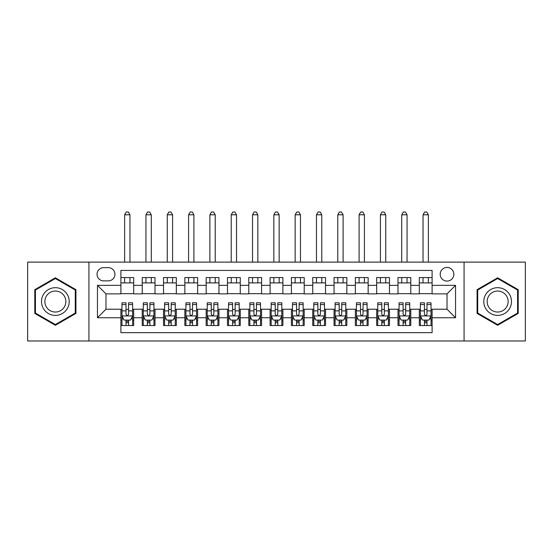 <?xml version="1.0" encoding="UTF-8"?>
<svg xmlns="http://www.w3.org/2000/svg" width="553" height="553" viewBox="0 0 553 553"><rect width="100%" height="100%" fill="white"/><g stroke="black" fill="none" stroke-linecap="round" stroke-linejoin="round"><path stroke-width="0.83" d="M447.018 267.445A6.823 6.823 0 0 0 440.195 274.26A6.823 6.823 0 0 0 447.018 281.083A6.823 6.823 0 0 0 453.84 274.26A6.823 6.823 0 0 0 447.018 267.445M464.071 340.98L525.35 340.98L525.35 262.115L464.071 262.115L464.071 340.98L88.929 340.98L88.929 262.115L27.65 262.115L27.65 340.98L88.929 340.98M432.1 277.565L419.312 277.565L419.312 285.348L410.782 285.348L410.782 293.871L419.312 293.871L419.312 285.348M410.782 285.348L410.782 277.565L397.994 277.565L397.994 285.348L389.471 285.348L389.471 293.871L397.994 293.871L397.994 285.348M389.471 285.348L389.471 277.565L376.683 277.565L376.683 285.348L368.153 285.348L368.153 293.871L376.683 293.871L376.683 285.348M368.153 285.348L368.153 277.565L355.365 277.565L355.365 285.348L346.842 285.348L346.842 293.871L355.365 293.871L355.365 285.348M346.842 285.348L346.842 277.565L334.047 277.565L334.047 285.348L325.523 285.348L325.523 293.871L334.047 293.871L334.047 285.348M325.523 285.348L325.523 277.565L312.735 277.565L312.735 285.348L304.212 285.348L304.212 293.871L312.735 293.871L312.735 285.348M304.212 285.348L304.212 277.565L291.417 277.565L291.417 285.348L282.894 285.348L282.894 293.871L291.417 293.871L291.417 285.348M282.894 285.348L282.894 277.565L270.106 277.565L270.106 285.348L261.583 285.348L261.583 293.871L270.106 293.871L270.106 285.348M261.583 285.348L261.583 277.565L248.788 277.565L248.788 285.348L240.265 285.348L240.265 293.871L248.788 293.871L248.788 285.348M240.265 285.348L240.265 277.565L227.477 277.565L227.477 285.348L218.953 285.348L218.953 293.871L227.477 293.871L227.477 285.348M218.953 285.348L218.953 277.565L206.158 277.565L206.158 285.348L197.635 285.348L197.635 293.871L206.158 293.871L206.158 285.348M197.635 285.348L197.635 277.565L184.847 277.565L184.847 285.348L176.317 285.348L176.317 293.871L184.847 293.871L184.847 285.348M176.317 285.348L176.317 277.565L163.529 277.565L163.529 285.348L155.006 285.348L155.006 293.871L163.529 293.871L163.529 285.348M155.006 285.348L155.006 277.565L142.218 277.565L142.218 293.871L133.688 293.871L133.688 277.565L120.9 277.565M120.9 325.523L133.688 325.523L133.688 309.217L142.218 309.217L142.218 325.523L155.006 325.523L155.006 309.217L163.529 309.217L163.529 317.747L155.006 317.747M163.529 317.747L163.529 325.523L176.317 325.523L176.317 309.217L184.847 309.217L184.847 317.747L176.317 317.747M184.847 317.747L184.847 325.523L197.635 325.523L197.635 309.217L206.158 309.217L206.158 317.747L197.635 317.747M206.158 317.747L206.158 325.523L218.953 325.523L218.953 309.217L227.477 309.217L227.477 317.747L218.953 317.747M227.477 317.747L227.477 325.523L240.265 325.523L240.265 309.217L248.788 309.217L248.788 317.747L240.265 317.747M248.788 317.747L248.788 325.523L261.583 325.523L261.583 309.217L270.106 309.217L270.106 317.747L261.583 317.747M270.106 317.747L270.106 325.523L282.894 325.523L282.894 309.217L291.417 309.217L291.417 317.747L282.894 317.747M291.417 317.747L291.417 325.523L304.212 325.523L304.212 309.217L312.735 309.217L312.735 317.747L304.212 317.747M312.735 317.747L312.735 325.523L325.523 325.523L325.523 309.217L334.047 309.217L334.047 317.747L325.523 317.747M334.047 317.747L334.047 325.523L346.842 325.523L346.842 309.217L355.365 309.217L355.365 317.747L346.842 317.747M355.365 317.747L355.365 325.523L368.153 325.523L368.153 309.217L376.683 309.217L376.683 317.747L368.153 317.747M376.683 317.747L376.683 325.523L389.471 325.523L389.471 309.217L397.994 309.217L397.994 317.747L389.471 317.747M397.994 317.747L397.994 325.523L410.782 325.523L410.782 309.217L419.312 309.217L419.312 317.747L410.782 317.747M103.639 280.869L108.326 280.869A6.608 6.608 0 0 0 114.934 274.26A6.608 6.608 0 0 0 108.326 267.652L103.639 267.652A6.608 6.608 0 0 0 97.031 274.26A6.608 6.608 0 0 0 103.639 280.869M464.071 262.115L88.929 262.115M432.1 285.348L432.1 270.424L120.9 270.424L120.9 293.871L105.982 293.871L105.982 309.217L120.9 309.217L120.9 332.664L432.1 332.664L432.1 309.217L447.018 309.217L447.018 293.871L432.1 293.871L432.1 285.348L455.541 285.348L455.541 317.747L432.1 317.747M120.9 317.747L97.459 317.747L97.459 285.348L120.9 285.348M419.312 317.747L419.312 325.523L432.1 325.523M120.9 282.894L133.688 282.894M120.9 293.657L133.688 293.657M120.9 309.431L121.971 309.431M126.015 309.431L128.573 309.431M132.623 309.431L133.688 309.431M120.9 320.194L121.971 320.194M126.015 320.194L128.573 320.194M132.623 320.194L133.688 320.194M142.218 293.657L155.006 293.657M142.218 282.894L155.006 282.894M142.218 309.431L143.282 309.431M147.333 309.431L149.891 309.431M153.941 309.431L155.006 309.431M142.218 320.194L143.282 320.194M147.333 320.194L149.891 320.194M153.941 320.194L155.006 320.194M163.529 309.431L164.6 309.431M168.644 309.431L171.202 309.431M175.253 309.431L176.317 309.431M163.529 320.194L164.6 320.194M168.644 320.194L171.202 320.194M175.253 320.194L176.317 320.194M163.529 282.894L176.317 282.894M163.529 293.657L176.317 293.657M184.847 309.431L185.912 309.431M189.962 309.431L192.52 309.431M196.571 309.431L197.635 309.431M184.847 320.194L185.912 320.194M189.962 320.194L192.52 320.194M196.571 320.194L197.635 320.194M184.847 282.894L197.635 282.894M184.847 293.657L197.635 293.657M206.158 309.431L207.23 309.431M211.274 309.431L213.831 309.431M217.882 309.431L218.953 309.431M206.158 320.194L207.23 320.194M211.274 320.194L213.831 320.194M217.882 320.194L218.953 320.194M206.158 282.894L218.953 282.894M206.158 293.657L218.953 293.657M227.477 309.431L228.541 309.431M232.592 309.431L235.149 309.431M239.2 309.431L240.265 309.431M227.477 320.194L228.541 320.194M232.592 320.194L235.149 320.194M239.2 320.194L240.265 320.194M227.477 282.894L240.265 282.894M227.477 293.657L240.265 293.657M248.788 309.431L249.859 309.431M253.903 309.431L256.461 309.431M260.511 309.431L261.583 309.431M248.788 320.194L249.859 320.194M253.903 320.194L256.461 320.194M260.511 320.194L261.583 320.194M248.788 282.894L261.583 282.894M248.788 293.657L261.583 293.657M270.106 309.431L271.17 309.431M275.221 309.431L277.779 309.431M281.83 309.431L282.894 309.431M270.106 320.194L271.17 320.194M275.221 320.194L277.779 320.194M281.83 320.194L282.894 320.194M270.106 282.894L282.894 282.894M270.106 293.657L282.894 293.657M291.417 309.431L292.489 309.431M296.539 309.431L299.097 309.431M303.141 309.431L304.212 309.431M291.417 320.194L292.489 320.194M296.539 320.194L299.097 320.194M303.141 320.194L304.212 320.194M291.417 282.894L304.212 282.894M291.417 293.657L304.212 293.657M312.735 309.431L313.8 309.431M317.851 309.431L320.408 309.431M324.459 309.431L325.523 309.431M312.735 320.194L313.8 320.194M317.851 320.194L320.408 320.194M324.459 320.194L325.523 320.194M312.735 282.894L325.523 282.894M312.735 293.657L325.523 293.657M334.047 309.431L335.118 309.431M339.169 309.431L341.726 309.431M345.77 309.431L346.842 309.431M334.047 320.194L335.118 320.194M339.169 320.194L341.726 320.194M345.77 320.194L346.842 320.194M334.047 282.894L346.842 282.894M334.047 293.657L346.842 293.657M355.365 309.431L356.429 309.431M360.48 309.431L363.038 309.431M367.088 309.431L368.153 309.431M355.365 320.194L356.429 320.194M360.48 320.194L363.038 320.194M367.088 320.194L368.153 320.194M355.365 282.894L368.153 282.894M355.365 293.657L368.153 293.657M376.683 309.431L377.747 309.431M381.798 309.431L384.356 309.431M388.4 309.431L389.471 309.431M376.683 320.194L377.747 320.194M381.798 320.194L384.356 320.194M388.4 320.194L389.471 320.194M376.683 282.894L389.471 282.894M376.683 293.657L389.471 293.657M397.994 309.431L399.059 309.431M403.109 309.431L405.667 309.431M409.718 309.431L410.782 309.431M397.994 320.194L399.059 320.194M403.109 320.194L405.667 320.194M409.718 320.194L410.782 320.194M397.994 282.894L410.782 282.894M397.994 293.657L410.782 293.657M419.312 309.431L420.377 309.431M424.428 309.431L426.985 309.431M431.029 309.431L432.1 309.431M419.312 320.194L420.377 320.194M424.428 320.194L426.985 320.194M431.029 320.194L432.1 320.194M419.312 282.894L432.1 282.894M419.312 293.657L432.1 293.657M105.982 293.871L97.459 285.348M105.982 309.217L97.459 317.747M455.541 285.348L447.018 293.871M455.541 317.747L447.018 309.217M55.362 325.295L75.927 313.42L75.927 289.668L55.362 277.793L34.791 289.668L34.791 313.42L55.362 325.295M518.209 289.668L497.638 277.793L477.073 289.668L477.073 313.42L497.638 325.295L518.209 313.42L518.209 289.668M126.015 322.752L128.573 322.752M121.971 304.558L126.015 304.558L126.015 302.823L121.971 302.823L121.971 315.825L124.1 320.09L130.494 320.09L132.623 315.825L132.623 302.823L128.573 302.823L128.573 304.558L132.623 304.558M132.623 315.825L132.623 325.523M121.971 315.825L121.971 325.523M128.573 320.09L128.573 325.523M126.015 325.523L126.015 320.09M126.015 304.558L126.015 314.228C126.872 315.867 127.722 315.867 128.573 314.228L128.573 304.558M129.962 282.894L129.962 277.565M129.962 262.115L129.962 214.792L124.632 214.792L124.632 262.115M124.632 282.894L124.632 277.565M124.632 214.792L126.229 212.02L128.365 212.02L129.962 214.792M55.362 287.691A13.853 13.853 0 0 0 41.503 301.544A13.853 13.853 0 0 0 55.362 315.397A13.853 13.853 0 0 0 69.215 301.544A13.853 13.853 0 0 0 55.362 287.691M55.362 291.058A10.486 10.486 0 0 0 44.869 301.544A10.486 10.486 0 0 0 55.362 312.037A10.486 10.486 0 0 0 65.848 301.544A10.486 10.486 0 0 0 55.362 291.058M75.291 313.053L55.362 324.556L35.427 313.053L35.427 290.042L55.362 278.532L75.291 290.042L75.291 313.053M485.645 294.618A13.853 13.853 0 0 0 490.711 313.544A13.853 13.853 0 0 0 509.638 308.47A13.853 13.853 0 0 0 504.571 289.544A13.853 13.853 0 0 0 485.645 294.618M488.555 296.297A10.486 10.486 0 0 0 492.398 310.627A10.486 10.486 0 0 0 506.728 306.791A10.486 10.486 0 0 0 502.884 292.461A10.486 10.486 0 0 0 488.555 296.297M517.573 290.042L517.573 313.053L497.638 324.556L477.709 313.053L477.709 290.042L497.638 278.532L517.573 290.042M147.333 322.752L149.891 322.752M143.282 304.558L147.333 304.558L147.333 302.823L143.282 302.823L143.282 315.825L145.411 320.09L151.805 320.09L153.941 315.825L153.941 302.823L149.891 302.823L149.891 304.558L153.941 304.558M153.941 315.825L153.941 325.523M143.282 315.825L143.282 325.523M149.891 320.09L149.891 325.523M147.333 325.523L147.333 320.09M147.333 304.558L147.333 314.228C148.183 315.867 149.034 315.867 149.891 314.228L149.891 304.558M151.273 282.894L151.273 277.565M151.273 262.115L151.273 214.792L145.944 214.792L145.944 262.115M145.944 282.894L145.944 277.565M145.944 214.792L147.547 212.02L149.676 212.02L151.273 214.792M168.644 322.752L171.202 322.752M164.6 304.558L168.644 304.558L168.644 302.823L164.6 302.823L164.6 315.825L166.73 320.09L173.124 320.09L175.253 315.825L175.253 302.823L171.202 302.823L171.202 304.558L175.253 304.558M175.253 315.825L175.253 325.523M164.6 315.825L164.6 325.523M171.202 320.09L171.202 325.523M168.644 325.523L168.644 320.09M168.644 304.558L168.644 314.228C169.501 315.867 170.352 315.867 171.202 314.228L171.202 304.558M172.591 282.894L172.591 277.565M172.591 262.115L172.591 214.792L167.262 214.792L167.262 262.115M167.262 282.894L167.262 277.565M167.262 214.792L168.859 212.02L170.995 212.02L172.591 214.792M189.962 322.752L192.52 322.752M185.912 304.558L189.962 304.558L189.962 302.823L185.912 302.823L185.912 315.825L188.041 320.09L194.435 320.09L196.571 315.825L196.571 302.823L192.52 302.823L192.52 304.558L196.571 304.558M196.571 315.825L196.571 325.523M185.912 315.825L185.912 325.523M192.52 320.09L192.52 325.523M189.962 325.523L189.962 320.09M189.962 304.558L189.962 314.228C190.813 315.867 191.663 315.867 192.52 314.228L192.52 304.558M193.903 282.894L193.903 277.565M193.903 262.115L193.903 214.792L188.58 214.792L188.58 262.115M188.58 282.894L188.58 277.565M188.58 214.792L190.177 212.02L192.306 212.02L193.903 214.792M211.274 322.752L213.831 322.752M207.23 304.558L211.274 304.558L211.274 302.823L207.23 302.823L207.23 315.825L209.359 320.09L215.753 320.09L217.882 315.825L217.882 302.823L213.831 302.823L213.831 304.558L217.882 304.558M217.882 315.825L217.882 325.523M207.23 315.825L207.23 325.523M213.831 320.09L213.831 325.523M211.274 325.523L211.274 320.09M211.274 304.558L211.274 314.228C212.131 315.867 212.981 315.867 213.831 314.228L213.831 304.558M215.221 282.894L215.221 277.565M215.221 262.115L215.221 214.792L209.891 214.792L209.891 262.115M209.891 282.894L209.891 277.565M209.891 214.792L211.488 212.02L213.624 212.02L215.221 214.792M232.592 322.752L235.149 322.752M228.541 304.558L232.592 304.558L232.592 302.823L228.541 302.823L228.541 315.825L230.67 320.09L237.071 320.09L239.2 315.825L239.2 302.823L235.149 302.823L235.149 304.558L239.2 304.558M239.2 315.825L239.2 325.523M228.541 315.825L228.541 325.523M235.149 320.09L235.149 325.523M232.592 325.523L232.592 320.09M232.592 304.558L232.592 314.228C233.442 315.867 234.292 315.867 235.149 314.228L235.149 304.558M236.532 282.894L236.532 277.565M236.532 262.115L236.532 214.792L231.209 214.792L231.209 262.115M231.209 282.894L231.209 277.565M231.209 214.792L232.806 212.02L234.935 212.02L236.532 214.792M253.903 322.752L256.461 322.752M249.859 304.558L253.903 304.558L253.903 302.823L249.859 302.823L249.859 315.825L251.988 320.09L258.382 320.09L260.511 315.825L260.511 302.823L256.461 302.823L256.461 304.558L260.511 304.558M260.511 315.825L260.511 325.523M249.859 315.825L249.859 325.523M256.461 320.09L256.461 325.523M253.903 325.523L253.903 320.09M253.903 304.558L253.903 314.228C254.76 315.867 255.61 315.867 256.461 314.228L256.461 304.558M257.85 282.894L257.85 277.565M257.85 262.115L257.85 214.792L252.521 214.792L252.521 262.115M252.521 282.894L252.521 277.565M252.521 214.792L254.117 212.02L256.253 212.02L257.85 214.792M275.221 322.752L277.779 322.752M271.17 304.558L275.221 304.558L275.221 302.823L271.17 302.823L271.17 315.825L273.3 320.09L279.7 320.09L281.83 315.825L281.83 302.823L277.779 302.823L277.779 304.558L281.83 304.558M281.83 315.825L281.83 325.523M271.17 315.825L271.17 325.523M277.779 320.09L277.779 325.523M275.221 325.523L275.221 320.09M275.221 304.558L275.221 314.228C276.071 315.867 276.929 315.867 277.779 314.228L277.779 304.558M279.161 282.894L279.161 277.565M279.161 262.115L279.161 214.792L273.839 214.792L273.839 262.115M273.839 282.894L273.839 277.565M273.839 214.792L275.435 212.02L277.565 212.02L279.161 214.792M296.539 322.752L299.097 322.752M292.489 304.558L296.539 304.558L296.539 302.823L292.489 302.823L292.489 315.825L294.618 320.09L301.012 320.09L303.141 315.825L303.141 302.823L299.097 302.823L299.097 304.558L303.141 304.558M303.141 315.825L303.141 325.523M292.489 315.825L292.489 325.523M299.097 320.09L299.097 325.523M296.539 325.523L296.539 320.09M296.539 304.558L296.539 314.228C297.39 315.867 298.24 315.867 299.097 314.228L299.097 304.558M300.479 282.894L300.479 277.565M300.479 262.115L300.479 214.792L295.15 214.792L295.15 262.115M295.15 282.894L295.15 277.565M295.15 214.792L296.747 212.02L298.883 212.02L300.479 214.792M317.851 322.752L320.408 322.752M313.8 304.558L317.851 304.558L317.851 302.823L313.8 302.823L313.8 315.825L315.929 320.09L322.33 320.09L324.459 315.825L324.459 302.823L320.408 302.823L320.408 304.558L324.459 304.558M324.459 315.825L324.459 325.523M313.8 315.825L313.8 325.523M320.408 320.09L320.408 325.523M317.851 325.523L317.851 320.09M317.851 304.558L317.851 314.228C318.701 315.867 319.558 315.867 320.408 314.228L320.408 304.558M321.791 282.894L321.791 277.565M321.791 262.115L321.791 214.792L316.468 214.792L316.468 262.115M316.468 282.894L316.468 277.565M316.468 214.792L318.065 212.02L320.194 212.02L321.791 214.792M339.169 322.752L341.726 322.752M335.118 304.558L339.169 304.558L339.169 302.823L335.118 302.823L335.118 315.825L337.247 320.09L343.641 320.09L345.77 315.825L345.77 302.823L341.726 302.823L341.726 304.558L345.77 304.558M345.77 315.825L345.77 325.523M335.118 315.825L335.118 325.523M341.726 320.09L341.726 325.523M339.169 325.523L339.169 320.09M339.169 304.558L339.169 314.228C340.019 315.867 340.869 315.867 341.726 314.228L341.726 304.558M343.109 282.894L343.109 277.565M343.109 262.115L343.109 214.792L337.779 214.792L337.779 262.115M337.779 282.894L337.779 277.565M337.779 214.792L339.376 212.02L341.512 212.02L343.109 214.792M360.48 322.752L363.038 322.752M356.429 304.558L360.48 304.558L360.48 302.823L356.429 302.823L356.429 315.825L358.565 320.09L364.959 320.09L367.088 315.825L367.088 302.823L363.038 302.823L363.038 304.558L367.088 304.558M367.088 315.825L367.088 325.523M356.429 315.825L356.429 325.523M363.038 320.09L363.038 325.523M360.48 325.523L360.48 320.09M360.48 304.558L360.48 314.228C361.33 315.867 362.187 315.867 363.038 314.228L363.038 304.558M364.42 282.894L364.42 277.565M364.42 262.115L364.42 214.792L359.097 214.792L359.097 262.115M359.097 282.894L359.097 277.565M359.097 214.792L360.694 212.02L362.823 212.02L364.42 214.792M381.798 322.752L384.356 322.752M377.747 304.558L381.798 304.558L381.798 302.823L377.747 302.823L377.747 315.825L379.876 320.09L386.27 320.09L388.4 315.825L388.4 302.823L384.356 302.823L384.356 304.558L388.4 304.558M388.4 315.825L388.4 325.523M377.747 315.825L377.747 325.523M384.356 320.09L384.356 325.523M381.798 325.523L381.798 320.09M381.798 304.558L381.798 314.228C382.648 315.867 383.499 315.867 384.356 314.228L384.356 304.558M385.738 282.894L385.738 277.565M385.738 262.115L385.738 214.792L380.409 214.792L380.409 262.115M380.409 282.894L380.409 277.565M380.409 214.792L382.005 212.02L384.141 212.02L385.738 214.792M403.109 322.752L405.667 322.752M399.059 304.558L403.109 304.558L403.109 302.823L399.059 302.823L399.059 315.825L401.195 320.09L407.589 320.09L409.718 315.825L409.718 302.823L405.667 302.823L405.667 304.558L409.718 304.558M409.718 315.825L409.718 325.523M399.059 315.825L399.059 325.523M405.667 320.09L405.667 325.523M403.109 325.523L403.109 320.09M403.109 304.558L403.109 314.228C403.96 315.867 404.817 315.867 405.667 314.228L405.667 304.558M407.056 282.894L407.056 277.565M407.056 262.115L407.056 214.792L401.727 214.792L401.727 262.115M401.727 282.894L401.727 277.565M401.727 214.792L403.324 212.02L405.453 212.02L407.056 214.792M424.428 322.752L426.985 322.752M420.377 304.558L424.428 304.558L424.428 302.823L420.377 302.823L420.377 315.825L422.506 320.09L428.9 320.09L431.029 315.825L431.029 302.823L426.985 302.823L426.985 304.558L431.029 304.558M431.029 315.825L431.029 325.523M420.377 315.825L420.377 325.523M426.985 320.09L426.985 325.523M424.428 325.523L424.428 320.09M424.428 304.558L424.428 314.228C425.278 315.867 426.128 315.867 426.985 314.228L426.985 304.558M428.368 282.894L428.368 277.565M428.368 262.115L428.368 214.792L423.038 214.792L423.038 262.115M423.038 282.894L423.038 277.565M423.038 214.792L424.635 212.02L426.771 212.02L428.368 214.792M142.218 317.747L133.688 317.747M142.218 285.348L133.688 285.348M122.019 315.929L132.575 315.929M132.623 318.915L131.082 318.915M123.513 318.915L121.971 318.915M128.573 310.883L132.623 310.883M121.971 310.883L126.015 310.883M126.015 321.397L128.573 321.397M143.338 315.929L153.886 315.929M153.941 318.915L152.393 318.915M144.831 318.915L143.282 318.915M149.891 310.883L153.941 310.883M143.282 310.883L147.333 310.883M147.333 321.397L149.891 321.397M164.649 315.929L175.204 315.929M175.253 318.915L173.711 318.915M166.142 318.915L164.6 318.915M171.202 310.883L175.253 310.883M164.6 310.883L168.644 310.883M168.644 321.397L171.202 321.397M185.967 315.929L196.515 315.929M196.571 318.915L195.022 318.915M187.46 318.915L185.912 318.915M192.52 310.883L196.571 310.883M185.912 310.883L189.962 310.883M189.962 321.397L192.52 321.397M207.278 315.929L217.834 315.929M217.882 318.915L216.341 318.915M208.771 318.915L207.23 318.915M213.831 310.883L217.882 310.883M207.23 310.883L211.274 310.883M211.274 321.397L213.831 321.397M228.596 315.929L239.145 315.929M239.2 318.915L237.652 318.915M230.089 318.915L228.541 318.915M235.149 310.883L239.2 310.883M228.541 310.883L232.592 310.883M232.592 321.397L235.149 321.397M249.908 315.929L260.463 315.929M260.511 318.915L258.97 318.915M251.401 318.915L249.859 318.915M256.461 310.883L260.511 310.883M249.859 310.883L253.903 310.883M253.903 321.397L256.461 321.397M271.226 315.929L281.774 315.929M281.83 318.915L280.281 318.915M272.719 318.915L271.17 318.915M277.779 310.883L281.83 310.883M271.17 310.883L275.221 310.883M275.221 321.397L277.779 321.397M292.537 315.929L303.092 315.929M303.141 318.915L301.599 318.915M294.03 318.915L292.489 318.915M299.097 310.883L303.141 310.883M292.489 310.883L296.539 310.883M296.539 321.397L299.097 321.397M313.855 315.929L324.404 315.929M324.459 318.915L322.911 318.915M315.348 318.915L313.8 318.915M320.408 310.883L324.459 310.883M313.8 310.883L317.851 310.883M317.851 321.397L320.408 321.397M335.166 315.929L345.722 315.929M345.77 318.915L344.229 318.915M336.659 318.915L335.118 318.915M341.726 310.883L345.77 310.883M335.118 310.883L339.169 310.883M339.169 321.397L341.726 321.397M356.485 315.929L367.033 315.929M367.088 318.915L365.54 318.915M357.978 318.915L356.429 318.915M363.038 310.883L367.088 310.883M356.429 310.883L360.48 310.883M360.48 321.397L363.038 321.397M377.796 315.929L388.351 315.929M388.4 318.915L386.858 318.915M379.289 318.915L377.747 318.915M384.356 310.883L388.4 310.883M377.747 310.883L381.798 310.883M381.798 321.397L384.356 321.397M399.114 315.929L409.662 315.929M409.718 318.915L408.169 318.915M400.607 318.915L399.059 318.915M405.667 310.883L409.718 310.883M399.059 310.883L403.109 310.883M403.109 321.397L405.667 321.397M420.425 315.929L430.981 315.929M431.029 318.915L429.487 318.915M421.918 318.915L420.377 318.915M426.985 310.883L431.029 310.883M420.377 310.883L424.428 310.883M424.428 321.397L426.985 321.397"/></g></svg>
